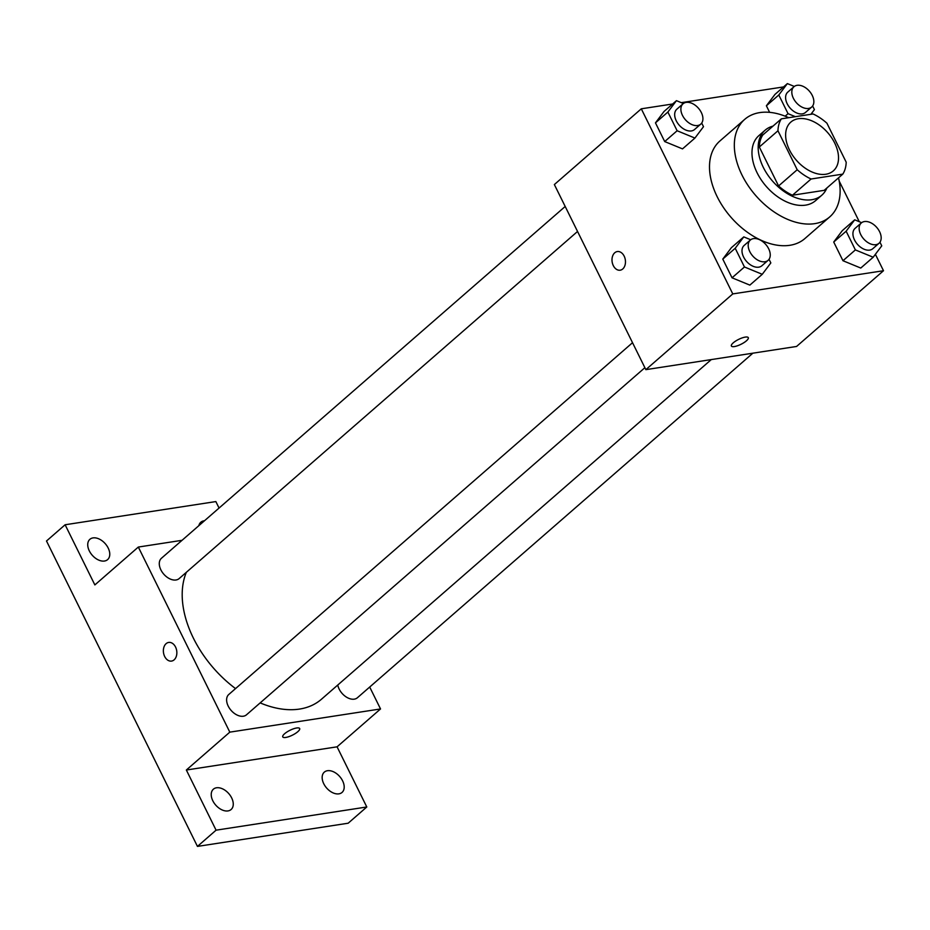 <?xml version="1.0" encoding="UTF-8"?>
<svg xmlns="http://www.w3.org/2000/svg" width="930" height="930" viewBox="0 0 930 930"><rect width="100%" height="100%" fill="white"/><g stroke="black" fill="none" stroke-linecap="round" stroke-linejoin="round"><path stroke-width="1.4" d="M825.794 174.247A32.352 20.879 -131.1 0 1 792.534 155.24A32.352 20.879 -131.1 0 1 790.826 122.097A32.352 20.879 -131.1 0 1 827.816 132.769A32.352 20.879 -131.1 0 1 833.327 170.876A32.352 20.879 -131.1 0 1 825.794 174.247M846.195 162.192L826.944 123.237A41.757 26.947 -131.1 0 0 813.064 113.96L781.351 118.842A41.757 26.947 -131.1 0 0 777.957 130.77L797.208 169.737A41.757 26.947 -131.1 0 0 811.076 179.002L842.801 174.119A41.757 26.947 -131.1 0 0 846.195 162.192M777.957 130.77L759.322 147.01L778.584 185.965L797.208 169.737M811.076 179.002L792.453 195.23L824.178 190.348L842.801 174.119M792.453 195.23A41.757 26.947 -131.1 0 1 778.584 185.965M759.322 147.01A41.757 26.947 -131.1 0 1 762.716 135.071L781.351 118.842M772.981 126.131A43.129 27.842 48.9 0 0 765.111 130.2A43.129 27.842 48.9 0 0 763.298 167.354A43.129 27.842 48.9 0 0 821.783 195.23A43.129 27.842 48.9 0 0 826.875 188M821.783 195.23L815.575 200.648A43.129 27.842 -131.1 0 1 805.531 205.146A43.129 27.842 -131.1 0 1 757.09 172.759A43.129 27.842 -131.1 0 1 758.903 135.606L765.111 130.2M838.535 177.839A64.693 41.757 -131.1 0 1 829.734 216.899A64.693 41.757 -131.1 0 1 814.68 223.653A64.693 41.757 -131.1 0 1 748.15 185.651A64.693 41.757 -131.1 0 1 744.732 119.342A64.693 41.757 -131.1 0 1 788.733 117.715M829.734 216.899L804.903 238.545A64.693 41.757 -131.1 0 1 789.849 245.299A64.693 41.757 -131.1 0 1 723.319 207.285A64.693 41.757 -131.1 0 1 719.901 140.988L744.732 119.342M683.387 103.509L676.447 100.661L664.02 111.484L655.464 122.865L664.706 141.569L682.515 148.881L694.931 138.07L703.499 126.689L701.697 123.051M794.313 86.444L787.373 83.595L774.957 94.418L766.39 105.788L769.621 112.344L766.39 105.788L778.805 94.976L788.047 113.669L795.383 116.692M783.548 86.92L681.295 102.66M672.623 103.997L641.293 108.81L732.782 293.915L883.5 270.723L875.386 254.309M859.274 221.7L839.209 181.106M750.719 239.754L743.779 236.894L731.352 247.717L722.784 259.098L732.038 277.803L749.847 285.115L762.263 274.304L770.831 262.923L769.029 259.284M861.645 222.677L854.705 219.829L842.289 230.652L833.722 242.032L842.964 260.726L860.773 268.049L873.189 257.226L881.756 245.846L879.966 242.219M641.293 108.81L554.361 184.559L645.85 369.652L732.782 293.915M622.74 268.979A9.44 6.673 81.3 0 1 620.171 270.2A9.44 6.673 81.3 0 1 612.138 261.888A9.44 6.673 81.3 0 1 617.299 251.553A9.44 6.673 81.3 0 1 624.879 257.935A9.44 6.673 81.3 0 1 622.74 268.979M645.85 369.652L796.568 346.46L883.5 270.723M748.29 337.648A9.44 2.72 -26.3 0 1 744.012 342.589A9.44 2.72 -26.3 0 1 734.398 346.553A9.44 2.72 -26.3 0 1 731.375 346.007A9.44 2.72 -26.3 0 1 738.629 339.392A9.44 2.72 -26.3 0 1 748.29 337.648A9.44 2.72 -26.3 0 1 744.023 342.6A9.44 2.72 -26.3 0 1 734.398 346.565A9.44 2.72 -26.3 0 1 731.375 346.007M620.171 270.2A9.44 6.673 81.3 0 1 612.149 261.888A9.44 6.673 81.3 0 1 617.299 251.553M711.276 359.584L321.478 699.221A94.453 60.973 -131.1 0 1 299.495 709.079A94.453 60.973 -131.1 0 1 260.168 702.894M235.546 688.595A94.453 60.973 -131.1 0 1 186.349 572.31M337.764 685.038A13.473 8.696 48.9 0 0 346.169 696.942A13.473 8.696 48.9 0 0 357.411 697.744L752.87 353.191M577.542 231.465L179.153 578.576A13.473 8.696 -131.1 0 1 176.014 579.983A13.473 8.696 -131.1 0 1 162.157 572.066A13.473 8.696 -131.1 0 1 161.448 558.256L565.196 206.472M644.874 367.699L246.485 714.81A13.473 8.696 -131.1 0 1 243.346 716.216A13.473 8.696 -131.1 0 1 229.489 708.3A13.473 8.696 -131.1 0 1 228.78 694.489L632.528 342.705M182.024 540.318L138.326 547.049L229.815 732.143L380.533 708.951L369.698 687.038M229.815 732.143L186.349 770.017L216.074 830.176L197.451 846.405L46.5 540.993L65.123 524.764L94.86 584.924L138.326 547.049M174.108 659.858A9.44 6.673 81.3 0 1 171.539 661.079A9.44 6.673 81.3 0 1 163.517 652.779A9.44 6.673 81.3 0 1 168.679 642.432A9.44 6.673 81.3 0 1 176.258 648.815A9.44 6.673 81.3 0 1 174.108 659.858M197.451 846.405L348.169 823.213L366.792 806.984L337.067 746.825L380.533 708.951M219.062 508.059L215.853 501.572L65.123 524.764M186.349 770.017L337.067 746.825M299.669 728.527A9.44 2.72 -26.3 0 1 295.38 733.479A9.44 2.72 -26.3 0 1 285.777 737.444A9.44 2.72 -26.3 0 1 282.755 736.897A9.44 2.72 -26.3 0 1 290.009 730.271A9.44 2.72 -26.3 0 1 299.669 728.539A9.44 2.72 -26.3 0 1 295.391 733.479A9.44 2.72 -26.3 0 1 285.777 737.444A9.44 2.72 -26.3 0 1 282.755 736.886M171.55 661.079A9.44 6.673 81.3 0 1 163.517 652.767A9.44 6.673 81.3 0 1 168.679 642.432M108.171 548.014A13.473 8.696 -131.1 0 1 107.601 559.628A13.473 8.696 -131.1 0 1 92.186 555.175A13.473 8.696 -131.1 0 1 89.896 539.307A13.473 8.696 -131.1 0 1 108.171 548.014M198.869 525.648A13.473 8.696 -131.1 0 1 200.822 522.23A13.473 8.696 -131.1 0 1 204.472 520.765M231.663 797.905A13.473 8.696 -131.1 0 1 231.105 809.519A13.473 8.696 -131.1 0 1 215.69 805.066A13.473 8.696 -131.1 0 1 213.389 789.186A13.473 8.696 -131.1 0 1 231.663 797.905M342.6 780.828A13.473 8.696 -131.1 0 1 342.031 792.441A13.473 8.696 -131.1 0 1 326.616 788.001A13.473 8.696 -131.1 0 1 324.326 772.121A13.473 8.696 -131.1 0 1 342.6 780.828M216.074 830.176L366.792 806.984M854.705 219.829L846.137 231.21L855.379 249.914L873.189 257.226M879.013 243.276L872.805 248.694A13.473 8.696 -131.1 0 1 869.666 250.1A13.473 8.696 -131.1 0 1 855.809 242.184A13.473 8.696 -131.1 0 1 855.088 228.362L861.308 222.956A13.473 8.696 -131.1 0 1 876.723 227.408A13.473 8.696 -131.1 0 1 879.013 243.276A13.473 8.696 -131.1 0 1 875.874 244.683A13.473 8.696 -131.1 0 1 862.017 236.766A13.473 8.696 -131.1 0 1 861.308 222.956M842.289 230.652L833.722 242.032L846.137 231.21M833.722 242.032L842.964 260.726L855.379 249.914M842.964 260.726L860.773 268.049M787.373 83.595L778.805 94.976M810.902 114.297L814.424 109.612L812.634 105.985M811.681 107.043L805.473 112.46A13.473 8.696 -131.1 0 1 802.334 113.867A13.473 8.696 -131.1 0 1 788.477 105.95A13.473 8.696 -131.1 0 1 787.768 92.128L793.976 86.722A13.473 8.696 -131.1 0 1 809.391 91.163A13.473 8.696 -131.1 0 1 811.681 107.043A13.473 8.696 -131.1 0 1 808.542 108.45A13.473 8.696 -131.1 0 1 794.685 100.533A13.473 8.696 -131.1 0 1 793.976 86.722M774.957 94.418L766.39 105.788M785.164 116.192L788.047 113.669M743.779 236.894L735.212 248.275L744.453 266.98L762.263 274.304M768.087 260.354L761.868 265.759A13.473 8.696 -131.1 0 1 758.74 267.166A13.473 8.696 -131.1 0 1 744.872 259.249A13.473 8.696 -131.1 0 1 744.163 245.439L750.371 240.021A13.473 8.696 -131.1 0 1 765.785 244.474A13.473 8.696 -131.1 0 1 768.087 260.354A13.473 8.696 -131.1 0 1 764.948 261.76A13.473 8.696 -131.1 0 1 751.08 253.844A13.473 8.696 -131.1 0 1 750.371 240.021M731.352 247.717L722.784 259.098L735.212 248.275M722.784 259.098L732.038 277.803L744.453 266.98M732.038 277.803L749.847 285.115M676.447 100.661L667.88 112.042L677.121 130.746L694.931 138.07M700.755 124.12L694.536 129.526A13.473 8.696 -131.1 0 1 691.409 130.932A13.473 8.696 -131.1 0 1 677.54 123.016A13.473 8.696 -131.1 0 1 676.831 109.205L683.038 103.788A13.473 8.696 -131.1 0 1 698.453 108.24A13.473 8.696 -131.1 0 1 700.755 124.12A13.473 8.696 -131.1 0 1 697.616 125.527A13.473 8.696 -131.1 0 1 683.759 117.599A13.473 8.696 -131.1 0 1 683.038 103.788M664.02 111.484L655.464 122.865L667.88 112.042M655.464 122.865L664.706 141.569L677.121 130.746M664.706 141.569L682.515 148.881"/></g></svg>
